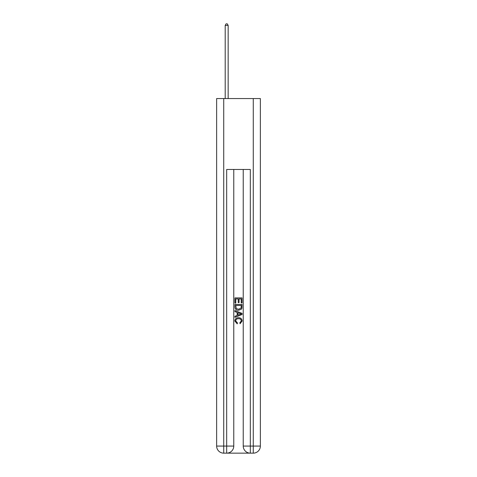 <?xml version="1.0" encoding="UTF-8"?>
<svg xmlns="http://www.w3.org/2000/svg" width="477" height="477" viewBox="0 0 477 477"><rect width="100%" height="100%" fill="white"/><g stroke="black" fill="none" stroke-linecap="round" stroke-linejoin="round"><path stroke-width="0.72" d="M227.213 453.15L249.787 453.15M223.725 98.554L223.725 446.061L216.636 446.061L216.636 98.554L260.364 98.554L260.364 446.061L253.275 446.061L253.275 98.554M250.318 453.15L250.318 446.061L243.228 446.061A7.089 7.089 0 0 0 250.318 453.15L253.275 453.15L253.275 446.061L250.318 446.061L250.318 169.472L226.682 169.472L226.682 446.061L223.725 446.061L223.725 453.15L226.682 453.15A7.089 7.089 0 0 0 233.772 446.061L226.682 446.061L226.682 453.15M233.772 169.472L233.772 446.061M243.228 446.061L243.228 169.472M253.275 453.15A7.089 7.089 0 0 0 260.364 446.061M216.636 446.061A7.089 7.089 0 0 0 223.725 453.15M234.952 303.08L234.952 297.898L242.048 297.898L242.048 302.901L241.225 302.901L241.225 298.9L239.043 298.9L239.043 302.627L238.226 302.627L238.226 298.9L235.775 298.9L235.775 303.08L234.952 303.08M234.952 306.985L234.952 304.445L242.048 304.445L241.946 308.124L241.434 309.156L238.536 310.265C236.27 310.277 235.078 309.179 234.952 306.985M235.775 305.447L236.276 308.583L238.554 309.263L241.082 308.059L241.225 305.447L235.775 305.447M234.952 311.63L234.952 310.569L242.048 313.383L242.048 314.51L234.952 317.33L234.952 316.269L237.135 315.458L237.135 312.435L234.952 311.63M239.919 313.461L237.957 312.739L237.957 315.16L241.225 313.949L239.919 313.461M235.68 320.914L237.457 322.905L237.224 323.901L234.863 321.009C235.054 318.833 236.282 317.736 238.554 317.724C240.73 317.765 241.928 318.857 242.137 320.991L240.074 323.722L239.859 322.72L241.32 320.938C241.112 319.405 240.187 318.666 238.56 318.719C236.896 318.636 235.936 319.363 235.68 320.914M228.155 98.554L228.155 25.388L225.204 25.388L225.204 98.554M225.204 25.388L226.092 23.85L227.273 23.85L228.155 25.388"/></g></svg>

